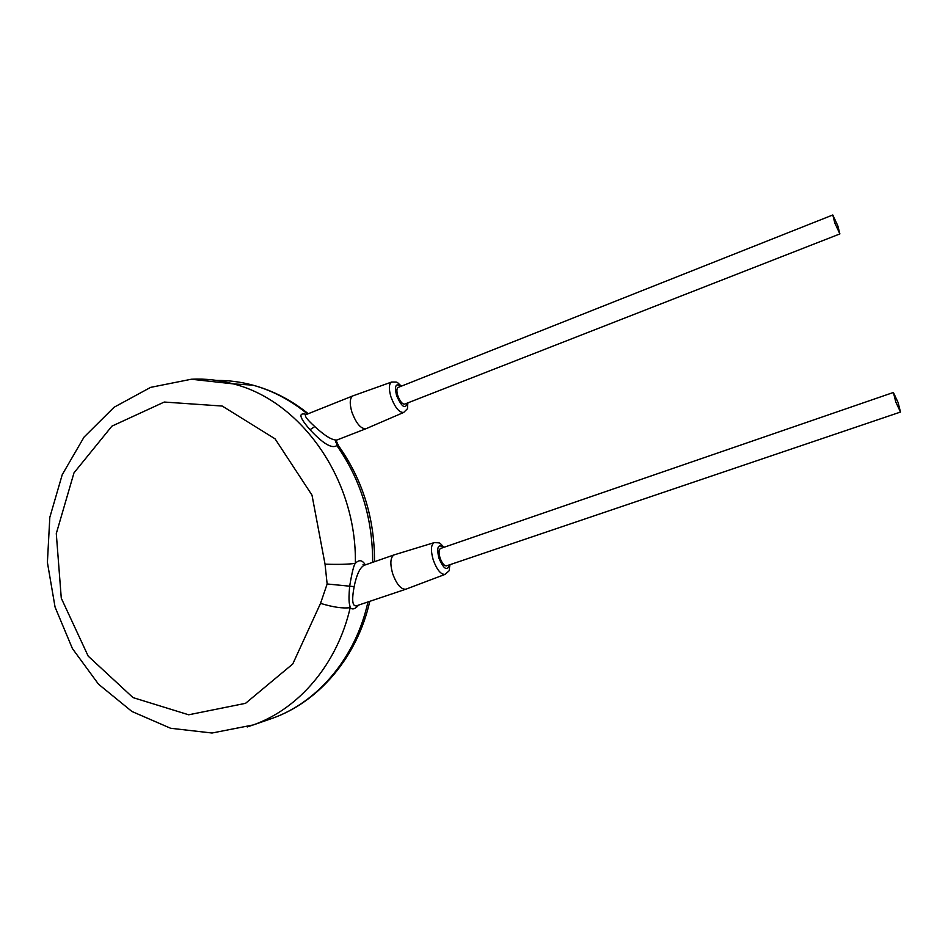 <?xml version="1.0" encoding="UTF-8"?>
<svg xmlns="http://www.w3.org/2000/svg" width="948" height="948" viewBox="0 0 948 948"><rect width="100%" height="100%" fill="white"/><g stroke="black" fill="none" stroke-linecap="round" stroke-linejoin="round"><path stroke-width="1.42" d="M339.657 447.326L338.602 445.868L336.824 445.548C360.844 479.759 372.777 518.698 372.635 562.354M320.531 603.366L327.143 583.98L325.034 564.155L311.999 495.152L275.062 438.829L222.235 406.052L164.265 402.047L111.923 426.138L73.991 472.851L56.288 533.582L61.276 598.176L88.188 656.123L133.004 697.598L188.664 714.792L245.532 703.333L292.766 663.979L320.531 603.366C333.068 607.206 342.963 608.628 350.203 607.632C352.324 609.967 355.156 609.102 358.7 605.061M325.034 564.155C337.998 564.617 348.106 564.344 355.358 563.373C356.958 479.854 301.298 400.945 233.279 383.881C219.403 380.101 205.491 378.548 191.555 379.224M306.465 414.43C298.051 412.214 299.236 417.31 310.008 429.717C323.078 443.723 332.013 449.008 336.824 445.548L336.125 440.619L335.888 442.384C335.45 441.543 335.782 440.761 336.872 440.026L366.106 428.674L403.718 412.439C409.287 406.656 406.728 411.053 407.924 402.841M365.324 564.889C362.349 559.924 359.019 559.415 355.358 563.373C353.9 564.735 352.004 572.343 349.658 586.184L354.149 586.622C351.613 600.357 352.419 606.744 356.555 605.784L356.792 605.701M247.227 726.962L253.258 724.936C299.295 708.606 337.441 663.707 350.203 607.632C349.729 603.959 348.117 603.769 349.658 586.184L327.143 583.98M364.245 565.269L363.025 564.593L364.091 565.316C359.896 567.627 356.578 574.725 354.149 586.622M444.043 547.269C438.604 542.173 441.531 543.026 434.255 542.611L394.178 554.864C390.386 557.175 389.865 563.373 392.602 573.469C396.572 584.335 400.992 589.585 405.874 589.206L445.122 574.37C451.26 568.492 448.238 573.339 449.992 564.676M893.395 392.472L440.571 548.465C438.794 549.591 438.604 552.708 440.026 557.815C442.029 563.313 444.197 565.992 446.532 565.849L900.481 412.048L898.076 402.485L893.395 392.472L895.801 402.023L900.481 412.048M832.782 214.983L398.124 387.448C396.62 388.431 396.501 391.133 397.757 395.529C399.949 401.383 402.26 404.227 404.713 404.097L839.881 233.919L837.807 225.754L832.782 214.983L834.856 223.136L839.881 233.919M401.371 386.156C395.778 381.333 398.812 382.163 391.678 382.02L352.976 395.837C349.788 397.864 349.397 403.244 351.838 411.953C356.175 423.519 360.915 429.1 366.046 428.697M352.976 395.837L305.849 414.679C304.118 415.651 307.105 419.62 314.807 426.576C324.903 435.914 332.262 440.393 336.872 440.026M336.102 440.547L338.602 445.868C362.717 479.889 374.685 518.509 374.507 561.702M216.499 380.444C228.669 380.302 240.78 381.878 252.855 385.149C272.467 390.552 290.692 400.175 307.531 414.003M367.966 601.944C355.796 657.438 318.078 702.113 272.36 718.311L268.722 719.568M434.255 542.611C430.937 544.614 430.57 550.302 433.165 559.687C436.862 569.807 440.856 574.701 445.122 574.37M443.51 547.458C438.035 543.583 436.483 547.103 438.853 558.028C443.676 569.156 447.219 571.431 449.459 564.854M400.874 386.357C395.79 382.779 394.344 385.812 396.537 395.458C401.703 407.083 405.341 409.619 407.439 403.03M391.678 382.02C388.87 383.786 388.621 388.716 390.931 396.809C394.961 407.569 399.226 412.771 403.718 412.439M310.008 429.717L314.807 426.576M369.767 601.34C357.467 656.573 319.298 701.674 272.36 718.311L253.258 724.936L212.056 733.017L170.604 728.265L131.902 711.462L98.509 684.195L72.415 648.574L55.067 607.099L47.4 562.425L49.817 517.359L62.236 474.675L84.04 437.111L114.092 407.249L150.637 387.365L191.33 379.236L233.279 383.881L252.855 385.149C272.787 390.529 291.249 400.044 308.254 413.719M364.091 565.316L394.178 554.864M356.555 605.784L405.874 589.206"/></g></svg>

